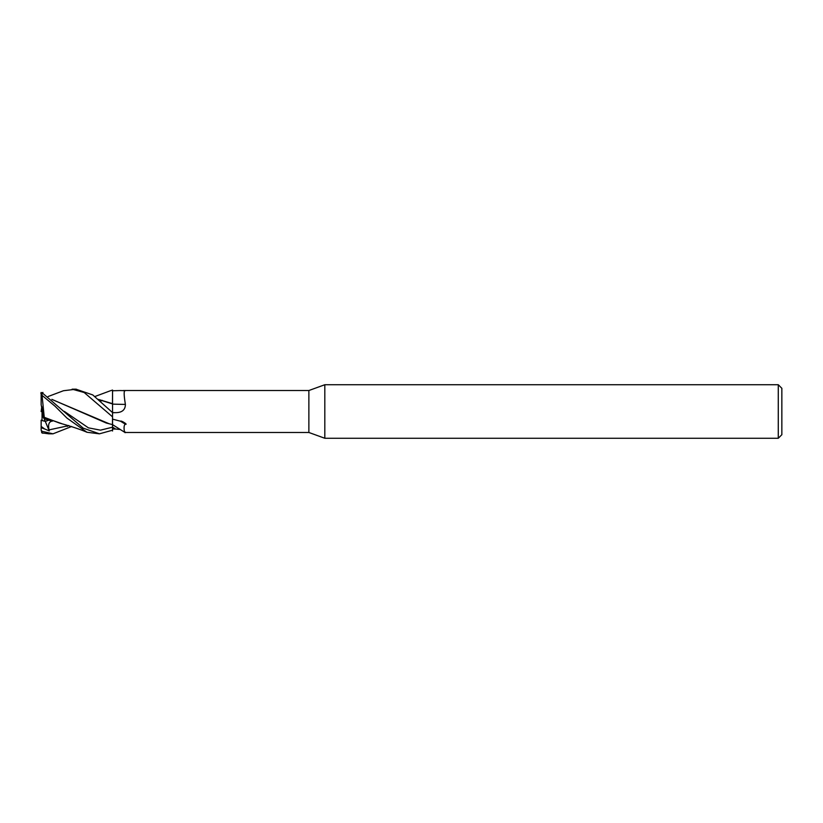 <?xml version="1.0" encoding="UTF-8"?>
<svg xmlns="http://www.w3.org/2000/svg" width="823" height="823" viewBox="0 0 823 823"><rect width="100%" height="100%" fill="white"/><g stroke="black" fill="none" stroke-linecap="round" stroke-linejoin="round"><path stroke-width="1.23" d="M112.473 423.896L112.545 415.924L112.473 423.896M120.796 390.555L125.302 390.699C123.769 390.225 123.8 394.803 125.394 404.412C125.322 409.864 122.071 412.621 115.632 412.662A374.599 117.473 -164.3 0 1 112.545 412.59L92.742 394.917L75.994 389.186M112.545 412.662L112.545 390.771L120.487 390.544A384.444 120.559 -164.3 0 0 125.302 390.699M98.421 399.422L112.473 403.651L112.545 390.081L112.545 397.447M324.807 438.268L308.872 432.476L308.872 390.524L324.807 384.732L778.28 384.732L781.85 388.302L781.85 434.698L778.28 438.268L324.807 438.268L324.807 384.732M778.28 438.268L778.28 384.732M42.045 407.282L43.403 417.58L42.045 414.885L42.045 407.282M71.611 426.499L53.022 433.814L42.045 431.314L41.15 430.11L41.15 420.183L45.296 421.397L48.752 420.203L45.286 421.397L42.045 420.543L42.045 414.885M308.872 432.476L124.993 432.476L112.545 424.647L112.545 412.632M123.172 390.524L308.872 390.524M115.632 412.662L112.545 412.724M112.545 419.133L120.487 421.211C121.084 420.172 128.522 425.069 125.302 424.184C122.812 425.645 124.767 435.017 125.394 432.137M112.545 403.856L112.545 404.114A377.52 118.389 -164.3 0 0 125.394 404.412M120.353 429.493L115.632 429.05A374.599 355.33 -54.1 0 0 112.545 427.096L112.545 430.203L99.46 433.814L83.185 428.135L42.045 392.705L42.045 395.349L55.079 406.253L66.941 418.074L86.95 432.26L99.305 433.814M115.632 429.05L112.545 429.02L112.545 430.244L112.545 424.647M120.487 421.211A384.444 364.671 -54.1 0 1 125.302 424.184M98.523 399.505L112.545 403.949M110.313 390.791L112.545 390.071L112.545 403.681M112.545 430.995L112.514 427.209L112.545 430.995M45.286 421.397L44.195 418.773M106.836 423.166L112.484 424.606L112.545 427.199M48.145 396.501L63.474 390.73L76.272 389.186L72.115 389.186L84.183 392.52L112.545 416.839M41.15 411.521L42.045 410.759L41.15 411.531L41.798 406.48M52.898 433.814L48.691 433.814M48.66 433.814L42.045 432.908L42.045 431.314M67.291 426.427L68.556 425.501M41.685 432.713L42.93 433.279M41.15 426.437L44.586 428.927L49.277 430.923L49.051 429.884C47.857 424.39 49.041 421.448 52.579 421.057M100.056 399.813L99.46 400.348M51.561 421.026L43.969 418.701L44.257 417.528L61.416 423.536M49.051 429.884L68.906 425.614L49.051 429.884M100.591 401.357L102.124 400.307L100.591 401.357M86.95 432.26C80.87 429.585 71.724 426.52 59.534 423.084L44.257 417.302L42.045 395.349M64.338 411.387L88.421 427.847L100.468 430.151L112.514 427.209M52.014 399.484L108.811 423.619M106.445 423.094L51.87 399.361M41.15 392.489L41.15 395.379M42.94 392.458L40.79 393.157M41.922 432.836L41.15 430.11M43.969 418.701L41.15 404.731L41.15 393.013M41.15 394.659L41.922 395.565M112.545 430.203L112.545 429.02M49.277 430.923L45.296 421.397M112.545 390.081L112.545 390.771M41.15 427.713L44.586 428.927M110.436 390.74L94.943 396.501"/></g></svg>
